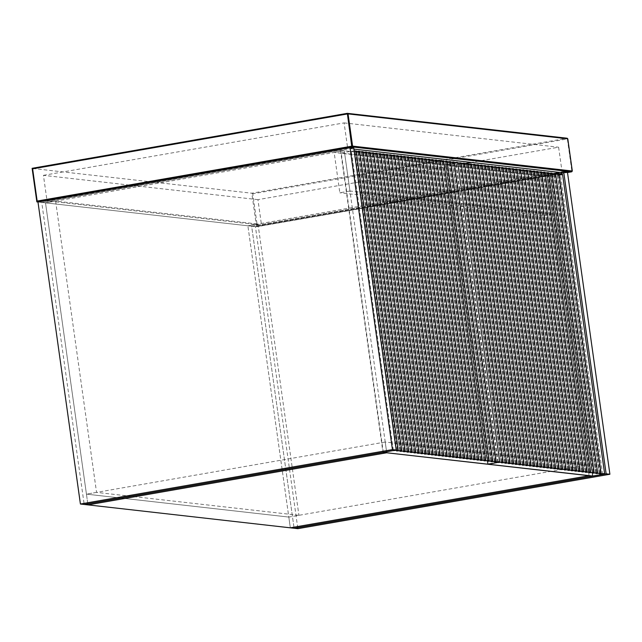 <?xml version="1.0" encoding="UTF-8"?>
<svg xmlns="http://www.w3.org/2000/svg" width="642" height="642" viewBox="0 0 642 642"><rect width="100%" height="100%" fill="white"/><g stroke="black" fill="none" stroke-linecap="round" stroke-linejoin="round"><path stroke-width="0.48" stroke-dasharray="3.21 2.41" d="M599.684 473.812L557.32 174.624L558.412 174.568L600.479 473.908M602.621 474.326L560.554 174.985L562.553 174.367M559.126 174.472L558.412 174.568M560.554 174.985L550.443 176.751L592.518 476.091M488.209 464.27L446.134 164.93L550.443 176.751M446.134 164.93L456.245 163.164L498.312 462.505M501.699 462.713L459.632 163.373L461.076 162.867M457.73 162.956L456.245 163.164M501.41 462.858L459.632 163.373L460.426 163.461L502.501 462.802M505.198 463.107L463.131 163.766L464.575 163.269M461.141 163.365L460.426 163.461M504.909 463.251L463.131 163.766L463.925 163.854L506 463.195M508.697 463.508L466.63 164.159L468.074 163.662M464.639 163.766L463.925 163.854M508.408 463.652L466.63 164.159L467.424 164.256L509.499 463.596M512.196 463.901L470.129 164.561L471.573 164.055M468.138 164.159L467.424 164.256M511.907 464.046L470.129 164.561L470.931 164.649L512.998 463.989M515.695 464.294L473.627 164.954L475.072 164.456M471.637 164.553L470.931 164.649M515.406 464.447L473.627 164.954L474.43 165.05L516.497 464.391M519.193 464.696L477.126 165.355L478.571 164.85M475.144 164.954L474.43 165.05M518.905 464.84L477.126 165.355L477.929 165.443L519.996 464.784M522.692 465.089L480.625 165.748L482.07 165.251M478.643 165.347L477.929 165.443M522.403 465.233L480.625 165.748L481.428 165.837L523.495 465.185M526.191 465.49L484.124 166.142L485.569 165.644M482.142 165.748L481.428 165.837M525.902 465.635L484.124 166.142L484.927 166.238L526.994 465.578M529.69 465.883L487.623 166.543L489.068 166.037M485.641 166.142L484.927 166.238M529.401 466.028L487.623 166.543L488.426 166.631L530.493 465.972M533.197 466.285L491.122 166.936L492.566 166.439M489.14 166.535L488.426 166.631M532.9 466.429L491.122 166.936L491.924 167.032L533.992 466.373M536.696 466.678L494.621 167.337L496.065 166.832M492.639 166.936L491.924 167.032M536.399 466.822L494.621 167.337L495.423 167.426L537.49 466.766M540.195 467.071L498.12 167.731L499.564 167.233M496.138 167.329L495.423 167.426M539.898 467.224L498.12 167.731L498.922 167.819L540.989 467.167M543.694 467.472L501.619 168.132L503.063 167.626M499.637 167.731L498.922 167.819M543.397 467.617L501.619 168.132L502.421 168.22L544.488 467.561M547.193 467.866L505.118 168.525L506.562 168.027M503.135 168.124L502.421 168.22M546.896 468.01L505.118 168.525L505.92 168.613L547.995 467.954M550.692 468.267L508.624 168.918L510.061 168.421M506.634 168.525L505.92 168.613M550.403 468.411L508.624 168.918L509.419 169.015L551.494 468.355M554.19 468.66L512.123 169.319L513.568 168.814M510.133 168.918L509.419 169.015M553.902 468.804L512.123 169.319L512.918 169.408L554.993 468.748M557.689 469.053L515.622 169.713L517.067 169.215M513.632 169.311L512.918 169.408M557.4 469.206L515.622 169.713L516.417 169.809L558.492 469.15M561.188 469.454L519.121 170.114L520.566 169.608M517.131 169.713L516.417 169.809M560.899 469.599L519.121 170.114L519.916 170.202L561.991 469.543M564.687 469.848L522.62 170.507L524.065 170.01M520.63 170.106L519.916 170.202M564.398 470L522.62 170.507L523.415 170.595L565.49 469.944M568.186 470.249L526.119 170.908L527.563 170.403M524.129 170.507L523.415 170.595M567.897 470.393L526.119 170.908L526.922 170.997L568.989 470.337M571.685 470.642L529.618 171.302L531.062 170.804M527.628 170.9L526.922 170.997M571.396 470.787L529.618 171.302L530.42 171.39L572.487 470.73M575.184 471.043L533.117 171.695L534.561 171.197M531.135 171.302L530.42 171.39M574.895 471.188L533.117 171.695L533.919 171.791L575.986 471.132M578.683 471.437L536.616 172.096L538.06 171.591M534.634 171.695L533.919 171.791M578.394 471.581L536.616 172.096L537.418 172.184L579.485 471.525M582.182 471.83L540.115 172.489L541.559 171.992M538.132 172.088L537.418 172.184M581.893 471.982L540.115 172.489L540.917 172.578L582.984 471.926M585.681 472.231L543.613 172.891L545.058 172.385M541.631 172.489L540.917 172.578M585.392 472.376L543.613 172.891L544.416 172.979L586.483 472.319M589.187 472.624L547.112 173.284L548.557 172.786M545.13 172.883L544.416 172.979M588.891 472.769L547.112 173.284L547.915 173.372L589.982 472.721M592.686 473.026L550.611 173.677L552.056 173.18M548.629 173.284L547.915 173.372M592.389 473.17L550.611 173.677L551.414 173.773L593.481 473.114M596.185 473.419L554.11 174.078L555.555 173.573M552.128 173.677L551.414 173.773M595.888 473.563L554.11 174.078L554.913 174.167L596.98 473.507M599.387 473.965L557.32 174.624L559.054 173.974M555.627 174.07L554.913 174.167M256.535 226.77L251.816 193.21L252.779 193.804L257.306 226.016L256.559 226.77L567.496 172.537L256.535 226.77L37.974 201.997L41.738 202.431L353.774 148.005M55.613 201.09L96.549 492.382L298.923 515.317L288.82 517.075L247.884 225.791L290.328 527.82L288.82 517.075L86.445 494.139L45.51 202.856L55.613 201.09L257.988 224.026L247.884 225.791L41.738 202.431L84.182 504.452L41.738 202.431L340.509 150.316L546.655 173.677L552.313 213.947L349.938 191.011L344.281 150.742L334.169 152.507L339.827 192.777L349.938 191.011M567.456 172.216L255.42 226.642L297.864 528.671M553.861 173.5L251.648 226.217L255.42 226.642M552.313 213.947L542.209 215.712L536.543 175.443L546.655 173.677L247.884 225.791L251.648 226.217L294.1 528.246L251.648 226.217L550.419 174.102L592.871 476.131M494.789 461.927L452.425 162.731L453.517 162.675L495.584 462.015M497.727 462.441L455.651 163.1L457.658 162.482M454.231 162.578L453.517 162.675M455.651 163.1L445.548 164.858L487.615 464.206M383.314 452.385L341.239 153.037L445.548 164.858M341.239 153.037L351.351 151.279L393.418 450.62M396.804 450.82L354.729 151.48L356.174 150.982M354.183 150.934L351.351 151.279M396.507 450.973L354.729 151.48L355.532 151.568L397.599 450.917M400.303 451.222L358.228 151.881L359.672 151.376M356.246 151.48L355.532 151.568M400.014 451.366L358.228 151.881L359.03 151.969L401.106 451.31M403.802 451.615L361.735 152.274L363.171 151.777M359.745 151.873L359.03 151.969M403.513 451.759L361.735 152.274L362.529 152.363L404.604 451.711M407.301 452.016L365.234 152.668L366.678 152.17M363.244 152.274L362.529 152.363M407.012 452.161L365.234 152.668L366.028 152.764L408.103 452.104M410.8 452.409L368.733 153.069L370.177 152.563M366.743 152.668L366.028 152.764M410.511 452.554L368.733 153.069L369.527 153.157L411.602 452.498M414.299 452.803L372.232 153.462L373.676 152.965M370.241 153.061L369.527 153.157M414.01 452.955L372.232 153.462L373.026 153.558L415.101 452.899M417.798 453.204L375.731 153.863L377.175 153.358M373.74 153.462L373.026 153.558M417.509 453.348L375.731 153.863L376.533 153.952L418.6 453.292M421.296 453.597L379.229 154.257L380.674 153.759M377.239 153.855L376.533 153.952M421.008 453.75L379.229 154.257L380.032 154.345L422.099 453.693M424.795 453.998L382.728 154.658L384.173 154.152M380.746 154.257L380.032 154.345M424.506 454.143L382.728 154.658L383.531 154.746L425.598 454.087M428.294 454.392L386.227 155.051L387.672 154.553M384.245 154.65L383.531 154.746M428.005 454.536L386.227 155.051L387.03 155.139L429.097 454.48M431.793 454.793L389.726 155.444L391.171 154.947M387.744 155.051L387.03 155.139M431.504 454.937L389.726 155.444L390.529 155.541L432.596 454.881M435.292 455.186L393.225 155.845L394.67 155.34M391.243 155.444L390.529 155.541M435.003 455.33L393.225 155.845L394.027 155.934L436.095 455.274M438.799 455.579L396.724 156.239L398.168 155.741M394.742 155.837L394.027 155.934M438.502 455.732L396.724 156.239L397.526 156.327L439.593 455.676M442.298 455.981L400.223 156.64L401.667 156.134M398.241 156.239L397.526 156.327M442.001 456.125L400.223 156.64L401.025 156.728L443.092 456.069M445.797 456.374L403.722 157.033L405.166 156.536M401.74 156.632L401.025 156.728M445.5 456.518L403.722 157.033L404.524 157.121L446.591 456.47M449.296 456.775L407.221 157.426L408.665 156.929M405.238 157.033L404.524 157.121M448.999 456.919L407.221 157.426L408.023 157.523L450.09 456.863M452.795 457.168L410.719 157.828L412.164 157.322M408.737 157.426L408.023 157.523M452.498 457.313L410.719 157.828L411.522 157.916L453.589 457.256M456.293 457.561L414.218 158.221L415.663 157.723M412.236 157.82L411.522 157.916M456.005 457.714L414.218 158.221L415.021 158.317L457.096 457.658M459.792 457.963L417.725 158.622L419.162 158.117M415.735 158.221L415.021 158.317M459.503 458.107L417.725 158.622L418.52 158.71L460.595 458.051M463.291 458.356L421.224 159.015L422.669 158.518M419.234 158.614L418.52 158.71M463.002 458.508L421.224 159.015L422.019 159.104L464.094 458.452M466.79 458.757L424.723 159.417L426.168 158.911M422.733 159.015L422.019 159.104M466.501 458.902L424.723 159.417L425.518 159.505L467.593 458.845M470.289 459.15L428.222 159.81L429.667 159.312M426.232 159.409L425.518 159.505M470 459.295L428.222 159.81L429.017 159.898L471.092 459.239M473.788 459.552L431.721 160.203L433.165 159.706M429.731 159.81L429.017 159.898M473.499 459.696L431.721 160.203L432.515 160.299L474.59 459.64M477.287 459.945L435.22 160.604L436.664 160.099M433.23 160.203L432.515 160.299M476.998 460.089L435.22 160.604L436.022 160.693L478.089 460.033M480.786 460.338L438.719 160.998L440.163 160.5M436.729 160.596L436.022 160.693M480.497 460.491L438.719 160.998L439.521 161.094L481.588 460.434M484.285 460.739L442.218 161.399L443.662 160.893M440.235 160.998L439.521 161.094M483.996 460.884L442.218 161.399L443.02 161.487L485.087 460.828M487.784 461.133L445.717 161.792L447.161 161.294M443.734 161.391L443.02 161.487M487.495 461.285L445.717 161.792L446.519 161.88L488.586 461.229M491.282 461.534L449.215 162.185L450.66 161.688M447.233 161.792L446.519 161.88M490.994 461.678L449.215 162.185L450.018 162.282L492.085 461.622M494.492 462.071L452.425 162.731L454.159 162.081M450.732 162.185L450.018 162.282M550.419 174.102L546.655 173.677L589.099 475.706L587.591 464.968L385.216 442.033L386.725 452.771L344.281 150.742L45.51 202.856L87.954 504.885L86.445 494.139L385.216 442.033M96.549 492.382L86.445 494.139L288.82 517.075L587.591 464.968M257.988 224.026L298.923 515.317M542.209 215.712L339.827 192.777M536.543 175.443L334.169 152.507M340.509 150.316L382.953 452.345M347.29 113.345L567.014 138.239L251.816 193.21L32.156 168.429M353.927 149.113L347.691 148.398L47.026 200.85L261.527 225.157L562.191 172.714L559.896 172.449M562.191 172.714L558.604 147.211L471.388 162.418M464.623 163.598L257.94 199.654L261.527 225.157M257.94 199.654L43.439 175.338L47.026 200.85M43.439 175.338L344.104 122.895L347.691 148.398M344.104 122.895L558.604 147.211M599.524 473.981L557.457 174.632M459.471 163.533L501.546 462.874M462.97 163.927L505.045 463.267M466.469 164.328L508.544 463.668M469.976 164.721L512.043 464.062M473.475 165.114L515.542 464.463M476.974 165.516L519.041 464.856M480.473 165.909L522.54 465.249M483.972 166.31L526.039 465.651M487.471 166.703L529.538 466.044M490.969 167.097L533.037 466.445M494.468 167.498L536.535 466.838M497.967 167.891L540.034 467.24M501.466 168.292L543.533 467.633M504.965 168.685L547.032 468.026M508.464 169.087L550.539 468.427M511.963 169.48L554.038 468.821M515.462 169.873L557.537 469.222M518.961 170.274L561.036 469.615M522.46 170.668L564.535 470.008M525.967 171.069L568.034 470.409M529.465 171.462L571.532 470.803M532.964 171.863L575.031 471.204M536.463 172.257L578.53 471.597M539.962 172.65L582.029 471.998M543.461 173.051L585.528 472.392M546.96 173.444L589.027 472.785M550.459 173.846L592.526 473.186M553.958 174.239L596.025 473.579M494.629 462.088L452.562 162.747M354.577 151.64L396.644 450.989M358.075 152.042L400.151 451.382M361.574 152.435L403.649 451.775M365.073 152.836L407.148 452.177M368.572 153.229L410.647 452.57M372.071 153.623L414.146 452.971M375.57 154.024L417.645 453.364M379.077 154.417L421.144 453.758M382.576 154.818L424.643 454.159M386.075 155.212L428.142 454.552M389.574 155.613L431.641 454.953M393.073 156.006L435.14 455.347M396.571 156.399L438.638 455.748M400.07 156.8L442.137 456.141M403.569 157.194L445.636 456.534M407.068 157.595L449.135 456.935M410.567 157.988L452.634 457.329M414.066 158.381L456.133 457.73M417.565 158.783L459.64 458.123M421.064 159.176L463.139 458.516M424.563 159.577L466.638 458.918M428.062 159.97L470.137 459.311M431.56 160.372L473.636 459.712M435.067 160.765L477.134 460.105M438.566 161.158L480.633 460.507M442.065 161.559L484.132 460.9M445.564 161.953L487.631 461.293M449.063 162.354L491.13 461.694M257.306 226.016L571.87 171.149L567.343 138.937L252.779 193.804M572.271 171.013L571.733 171.791M567.014 138.239L567.737 138.792M459.271 163.493L501.346 462.834M462.77 163.887L504.845 463.235M466.277 164.288L508.344 463.628M469.775 164.681L511.843 464.022M473.274 165.082L515.341 464.423M476.773 165.475L518.84 464.816M480.272 165.869L522.339 465.217M483.771 166.27L525.838 465.611M487.27 166.663L529.337 466.004M490.769 167.064L532.836 466.405M494.268 167.458L536.335 466.798M497.767 167.851L539.834 467.199M501.266 168.252L543.341 467.593M504.764 168.645L546.84 467.994M508.263 169.047L550.338 468.387M511.762 169.44L553.837 468.78M515.261 169.841L557.336 469.182M518.76 170.234L560.835 469.575M522.267 170.628L564.334 469.976M525.766 171.029L567.833 470.369M529.265 171.422L571.332 470.763M532.764 171.823L574.831 471.164M536.263 172.216L578.33 471.557M539.761 172.618L581.829 471.958M543.26 173.011L585.327 472.351M546.759 173.404L588.826 472.753M550.258 173.805L592.325 473.146M553.757 174.199L595.824 473.539M557.256 174.6L599.323 473.94M354.376 151.608L396.451 450.949M357.875 152.002L399.95 451.342M361.374 152.395L403.449 451.743M364.873 152.796L406.948 452.137M368.372 153.189L410.447 452.53M371.87 153.59L413.946 452.931M375.377 153.984L417.444 453.324M378.876 154.377L420.943 453.725M382.375 154.778L424.442 454.119M385.874 155.171L427.941 454.512M389.373 155.573L431.44 454.913M392.872 155.966L434.939 455.306M396.371 156.367L438.438 455.708M399.87 156.76L441.937 456.101M403.369 157.154L445.436 456.502M406.868 157.555L448.935 456.895M410.366 157.948L452.441 457.289M413.865 158.349L455.94 457.69M417.364 158.743L459.439 458.083M420.863 159.136L462.938 458.484M424.362 159.537L466.437 458.878M427.861 159.93L469.936 459.279M431.368 160.331L473.435 459.672M434.867 160.725L476.934 460.065M438.366 161.126L480.433 460.466M441.865 161.519L483.932 460.86M445.363 161.912L487.43 461.261M448.862 162.314L490.929 461.654M452.361 162.707L494.428 462.047"/><path stroke-width="0.96" d="M600.447 473.627L599.508 473.86M600.479 473.908C605.005 473.419 605.719 473.555 602.621 474.326L604.628 473.708L562.553 174.367M560.554 174.985C563.652 174.215 562.938 174.07 558.412 174.568M498.288 462.32L488.209 464.27L592.518 476.091L602.621 474.326M498.312 462.505C503.023 461.919 504.147 461.983 501.699 462.713L503.143 462.208L461.076 162.867L457.73 162.956M501.402 462.794L502.501 462.802C506.715 462.328 507.613 462.425 505.198 463.107L506.642 462.609L464.575 163.269M463.131 163.766C465.546 163.084 464.647 162.98 460.426 163.461M504.901 463.195L506 463.195C510.213 462.721 511.112 462.826 508.697 463.508L510.141 463.002L468.074 163.662M466.63 164.159C469.045 163.485 468.146 163.381 463.925 163.854M508.4 463.588L509.499 463.596C513.712 463.123 514.611 463.219 512.196 463.901L513.64 463.404L471.573 164.055M470.129 164.561C472.544 163.879 471.645 163.774 467.424 164.256M511.899 463.981L512.998 463.989C517.211 463.516 518.11 463.62 515.695 464.294L517.139 463.797L475.072 164.456M473.627 164.954C476.043 164.272 475.144 164.175 470.931 164.649M515.398 464.383L516.497 464.391C520.71 463.909 521.609 464.014 519.193 464.696L520.638 464.19L478.571 164.85M477.126 165.355C479.542 164.673 478.643 164.569 474.43 165.05M518.897 464.776L519.996 464.784C524.209 464.31 525.108 464.415 522.692 465.089L524.137 464.591L482.07 165.251M480.625 165.748C483.041 165.066 482.142 164.97 477.929 165.443M522.395 465.177L523.495 465.185C527.708 464.704 528.607 464.808 526.191 465.49L527.636 464.985L485.569 165.644M484.124 166.142C486.54 165.467 485.641 165.363 481.428 165.837M525.894 465.57L526.994 465.578C531.207 465.105 532.106 465.201 529.69 465.883L531.135 465.386L489.068 166.037M487.623 166.543C490.039 165.861 489.14 165.756 484.927 166.238M529.393 465.964L530.493 465.972C534.706 465.498 535.613 465.602 533.197 466.285L534.634 465.779L492.566 166.439M491.122 166.936C493.538 166.262 492.639 166.158 488.426 166.631M532.892 466.365L533.992 466.373C538.205 465.891 539.111 465.996 536.696 466.678L538.14 466.18L496.065 166.832M494.621 167.337C497.036 166.655 496.138 166.551 491.924 167.032M536.391 466.758L537.49 466.766C541.712 466.293 542.61 466.397 540.195 467.071L541.639 466.573L499.564 167.233M498.12 167.731C500.535 167.048 499.637 166.952 495.423 167.426M539.89 467.159L540.989 467.167C545.21 466.686 546.109 466.79 543.694 467.472L545.138 466.967L503.063 167.626M501.619 168.132C504.034 167.45 503.135 167.345 498.922 167.819M543.389 467.553L544.488 467.561C548.709 467.087 549.608 467.183 547.193 467.866L548.637 467.368L506.562 168.027M505.118 168.525C507.533 167.843 506.634 167.747 502.421 168.22M546.888 467.954L547.995 467.954C552.208 467.48 553.107 467.585 550.692 468.267L552.136 467.761L510.061 168.421M508.624 168.918C511.032 168.244 510.133 168.14 505.92 168.613M550.387 468.347L551.494 468.355C555.707 467.882 556.606 467.978 554.19 468.66L555.635 468.162L513.568 168.814M512.123 169.319C514.539 168.637 513.632 168.533 509.419 169.015M553.894 468.74L554.993 468.748C559.206 468.275 560.105 468.379 557.689 469.053L559.134 468.556L517.067 169.215M515.622 169.713C518.038 169.031 517.131 168.934 512.918 169.408M557.392 469.142L558.492 469.15C562.705 468.668 563.604 468.772 561.188 469.454L562.633 468.949L520.566 169.608M519.121 170.114C521.537 169.432 520.638 169.327 516.417 169.809M560.891 469.535L561.991 469.543C566.204 469.069 567.103 469.174 564.687 469.848L566.132 469.35L524.065 170.01M522.62 170.507C525.036 169.825 524.137 169.729 519.916 170.202M564.39 469.936L565.49 469.944C569.703 469.462 570.602 469.567 568.186 470.249L569.631 469.743L527.563 170.403M526.119 170.908C528.535 170.226 527.636 170.122 523.415 170.595M567.889 470.329L568.989 470.337C573.202 469.864 574.1 469.96 571.685 470.642L573.129 470.145L531.062 170.804M529.618 171.302C532.033 170.62 531.135 170.515 526.922 170.997M571.388 470.73L572.487 470.73C576.701 470.257 577.599 470.361 575.184 471.043L576.628 470.538L534.561 171.197M533.117 171.695C535.532 171.021 534.634 170.916 530.42 171.39M574.887 471.124L575.986 471.132C580.199 470.658 581.098 470.755 578.683 471.437L580.127 470.939L538.06 171.591M536.616 172.096C539.031 171.414 538.132 171.31 533.919 171.791M578.386 471.517L579.485 471.525C583.698 471.051 584.597 471.156 582.182 471.83L583.626 471.332L541.559 171.992M540.115 172.489C542.53 171.807 541.631 171.711 537.418 172.184M581.885 471.918L582.984 471.926C587.197 471.445 588.096 471.549 585.681 472.231L587.125 471.726L545.058 172.385M543.613 172.891C546.029 172.208 545.13 172.104 540.917 172.578M585.384 472.311L586.483 472.319C590.696 471.846 591.595 471.942 589.187 472.624L590.624 472.127L548.557 172.786M547.112 173.284C549.528 172.602 548.629 172.505 544.416 172.979M588.883 472.713L589.982 472.721C594.195 472.239 595.102 472.343 592.686 473.026L594.131 472.52L552.056 173.18M550.611 173.677C553.027 173.003 552.128 172.899 547.915 173.372M592.381 473.106L593.481 473.114C597.702 472.64 598.601 472.737 596.185 473.419L597.63 472.921L555.555 173.573M554.11 174.078C556.526 173.396 555.627 173.292 551.414 173.773M595.88 473.499L596.98 473.507C601.201 473.034 602.1 473.138 599.684 473.812L601.129 473.314L559.054 173.974M557.609 174.472C560.025 173.797 559.126 173.693 554.913 174.167M37.974 201.997L350.01 147.572L392.455 449.601L80.419 504.026L37.974 201.997L36.851 201.877L352.049 146.898L571.733 171.791L567.496 172.529L571.749 171.791L572.271 171.013L352.586 146.119L348.06 113.899L567.737 138.792L572.271 171.013L571.733 171.791L572.311 171.029L567.785 138.808L567.183 138.231L347.306 113.337L32.116 168.316L36.851 201.877L37.156 201.066L32.63 168.854L32.14 168.316L36.851 201.877M592.855 476.035L386.725 452.771L87.954 504.885L386.725 452.771L382.953 452.345L84.182 504.452L396.218 450.026L353.774 148.005L350.01 147.572M592.871 476.131L294.1 528.246L297.864 528.671L609.9 474.245L567.456 172.216L563.684 171.791L606.136 473.82L294.1 528.246L290.328 527.82L589.099 475.706L290.328 527.82L80.419 504.026M392.455 449.601L396.218 450.026M563.684 171.791L553.861 173.5M606.136 473.82L609.9 474.245M495.544 461.742L494.613 461.967M495.584 462.015C500.11 461.526 500.824 461.67 497.727 462.441L499.725 461.823L457.658 162.482M455.651 163.1C458.749 162.33 458.035 162.185 453.517 162.675M393.402 450.523L383.314 452.385L487.615 464.206L497.727 462.441M393.418 450.62C398.12 450.026 399.252 450.098 396.804 450.82L398.249 450.323L356.174 150.982L354.183 150.934M396.499 450.909L397.599 450.917C401.82 450.435 402.719 450.54 400.303 451.222L401.748 450.716L359.672 151.376M358.228 151.881C360.643 151.199 359.745 151.095 355.532 151.568M399.998 451.302L401.106 451.31C405.319 450.836 406.217 450.933 403.802 451.615L405.246 451.117L363.171 151.777M361.735 152.274C364.142 151.592 363.244 151.496 359.03 151.969M403.497 451.703L404.604 451.711C408.818 451.23 409.716 451.334 407.301 452.016L408.745 451.511L366.678 152.17M365.234 152.668C367.649 151.994 366.743 151.889 362.529 152.363M407.004 452.096L408.103 452.104C412.316 451.631 413.215 451.727 410.8 452.409L412.244 451.912L370.177 152.563M368.733 153.069C371.148 152.387 370.249 152.282 366.028 152.764M410.503 452.49L411.602 452.498C415.815 452.024 416.714 452.128 414.299 452.803L415.743 452.305L373.676 152.965M372.232 153.462C374.647 152.788 373.748 152.684 369.527 153.157M414.002 452.891L415.101 452.899C419.314 452.417 420.213 452.522 417.798 453.204L419.242 452.698L377.175 153.358M375.731 153.863C378.146 153.181 377.247 153.077 373.026 153.558M417.501 453.284L418.6 453.292C422.813 452.819 423.712 452.923 421.296 453.597L422.741 453.1L380.674 153.759M379.229 154.257C381.645 153.574 380.746 153.478 376.533 153.952M421 453.685L422.099 453.693C426.312 453.212 427.211 453.316 424.795 453.998L426.24 453.493L384.173 154.152M382.728 154.658C385.144 153.976 384.245 153.871 380.032 154.345M424.498 454.079L425.598 454.087C429.811 453.613 430.71 453.709 428.294 454.392L429.739 453.894L387.672 154.553M386.227 155.051C388.643 154.369 387.744 154.265 383.531 154.746M427.997 454.48L429.097 454.48C433.31 454.006 434.209 454.111 431.793 454.793L433.238 454.287L391.171 154.947M389.726 155.444C392.142 154.77 391.243 154.666 387.03 155.139M431.496 454.873L432.596 454.881C436.809 454.408 437.708 454.504 435.292 455.186L436.737 454.688L394.67 155.34M393.225 155.845C395.641 155.163 394.742 155.059 390.529 155.541M434.995 455.266L436.095 455.274C440.308 454.801 441.206 454.905 438.799 455.579L440.235 455.082L398.168 155.741M396.724 156.239C399.139 155.557 398.241 155.46 394.027 155.934M438.494 455.668L439.593 455.676C443.807 455.194 444.713 455.298 442.298 455.981L443.742 455.475L401.667 156.134M400.223 156.64C402.638 155.958 401.74 155.854 397.526 156.327M441.993 456.061L443.092 456.069C447.305 455.595 448.212 455.692 445.797 456.374L447.241 455.876L405.166 156.536M403.722 157.033C406.137 156.351 405.238 156.255 401.025 156.728M445.492 456.462L446.591 456.47C450.812 455.989 451.711 456.093 449.296 456.775L450.74 456.269L408.665 156.929M407.221 157.426C409.636 156.752 408.737 156.648 404.524 157.121M448.991 456.855L450.09 456.863C454.311 456.39 455.21 456.486 452.795 457.168L454.239 456.671L412.164 157.322M410.719 157.828C413.135 157.146 412.236 157.041 408.023 157.523M452.49 457.248L453.589 457.256C457.81 456.783 458.709 456.887 456.293 457.561L457.738 457.064L415.663 157.723M414.218 158.221C416.634 157.547 415.735 157.442 411.522 157.916M455.989 457.65L457.096 457.658C461.309 457.176 462.208 457.281 459.792 457.963L461.237 457.457L419.162 158.117M417.725 158.622C420.133 157.94 419.234 157.836 415.021 158.317M459.487 458.043L460.595 458.051C464.808 457.577 465.707 457.682 463.291 458.356L464.736 457.858L422.669 158.518M421.224 159.015C423.64 158.333 422.733 158.237 418.52 158.71M462.994 458.444L464.094 458.452C468.307 457.971 469.206 458.075 466.79 458.757L468.235 458.252L426.168 158.911M424.723 159.417C427.139 158.734 426.232 158.63 422.019 159.104M466.493 458.837L467.593 458.845C471.806 458.372 472.705 458.468 470.289 459.15L471.734 458.653L429.667 159.312M428.222 159.81C430.638 159.128 429.739 159.031 425.518 159.505M469.992 459.239L471.092 459.239C475.305 458.765 476.203 458.869 473.788 459.552L475.232 459.046L433.165 159.706M431.721 160.203C434.136 159.529 433.238 159.425 429.017 159.898M473.491 459.632L474.59 459.64C478.804 459.166 479.702 459.263 477.287 459.945L478.731 459.447L436.664 160.099M435.22 160.604C437.635 159.922 436.737 159.818 432.515 160.299M476.99 460.025L478.089 460.033C482.303 459.56 483.201 459.664 480.786 460.338L482.23 459.841L440.163 160.5M438.719 160.998C441.134 160.315 440.235 160.219 436.022 160.693M480.489 460.426L481.588 460.434C485.801 459.953 486.7 460.057 484.285 460.739L485.729 460.234L443.662 160.893M442.218 161.399C444.633 160.717 443.734 160.612 439.521 161.094M483.988 460.82L485.087 460.828C489.3 460.354 490.199 460.458 487.784 461.133L489.228 460.635L447.161 161.294M445.717 161.792C448.132 161.11 447.233 161.014 443.02 161.487M487.487 461.221L488.586 461.229C492.799 460.747 493.698 460.852 491.282 461.534L492.727 461.028L450.66 161.688M449.215 162.185C451.631 161.511 450.732 161.407 446.519 161.88M490.986 461.614L492.085 461.622C496.298 461.149 497.197 461.245 494.789 461.927L496.226 461.429L454.159 162.081M452.714 162.587C455.13 161.904 454.231 161.8 450.018 162.282M559.896 172.449L353.927 149.113M471.388 162.418L464.623 163.598M32.14 168.316L32.63 168.854L32.14 168.316L347.33 113.337L351.72 146.199L37.156 201.066M32.63 168.854L347.186 113.979L347.33 113.337L348.06 113.899L347.186 113.979M352.049 146.898L351.72 146.199L352.586 146.119L352.049 146.898M572.271 171.013L571.733 171.791M348.06 113.899L347.33 113.337M567.014 138.239L567.737 138.792L567.014 138.239"/></g></svg>
